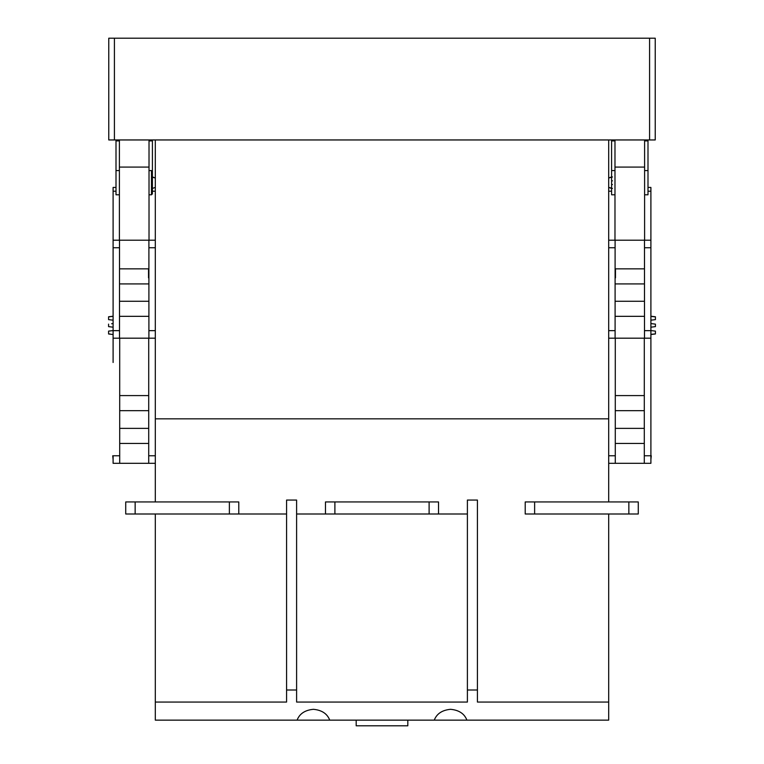 <?xml version="1.0" encoding="UTF-8"?>
<svg xmlns="http://www.w3.org/2000/svg" width="764" height="764" viewBox="0 0 764 764"><rect width="100%" height="100%" fill="white"/><g stroke="black" fill="none" stroke-linecap="round" stroke-linejoin="round"><path stroke-width="1.15" d="M644.606 139.955L644.606 240.202M614.982 240.202L614.982 139.955M644.606 167.087L614.982 167.087M644.491 240.202L644.491 330.65L650.899 330.65L650.899 240.202L608.688 240.202M644.491 330.65L644.491 338.185L615.096 338.185L615.096 240.202M650.899 247.737L644.491 247.737M644.3 338.185L644.3 463.309L650.899 463.309L650.899 362.499M650.899 330.65L650.899 455.774L644.3 455.774M647.996 187.438L650.899 187.438L650.899 240.202M611.592 188.422L608.736 187.438M614.982 140.901L611.592 140.901L611.592 194.791L614.982 194.791M615.096 247.737L608.688 247.737M615.096 268.842L644.491 268.842M644.491 283.921L615.096 283.921M615.096 301.255L644.491 301.255M644.491 316.334L615.096 316.334M615.096 338.185L608.688 338.185M650.899 338.185L644.491 338.185M644.3 463.309L608.688 463.309M615.287 463.309L615.287 338.185M608.688 455.774L615.287 455.774M615.287 395.59L644.3 395.59M644.3 410.66L615.287 410.66M615.287 428.375L644.3 428.375M644.3 443.445L615.287 443.445M608.688 330.65L615.096 330.65M615.469 269.406L615.469 277.886M644.606 194.791L647.996 194.791L647.996 140.901L644.606 140.901M650.899 327.183L655.416 326.629L655.416 324.127L650.899 323.573L655.416 324.127L655.416 326.629L650.899 327.183M650.899 320.183L655.416 319.629L655.416 316.773L650.899 316.401L655.416 316.869M653.917 316.707L650.899 316.401L653.917 316.707M650.899 334.346L655.416 333.887L655.416 331.118L650.899 330.564M652.389 327.002L651.367 327.126M650.899 323.573L651.893 323.688M651.272 455.774L650.899 459.536M612.461 176.962L608.688 177.993L612.461 176.962M612.461 180.81L611.592 181.106M612.461 184.573L611.592 184.277M612.461 188.422L608.688 187.39M611.592 188.202L611.009 188.049M119.394 240.202L119.394 139.955M149.018 139.955L149.018 240.202M113.101 362.499L113.101 187.438L116.004 187.438M119.7 463.309L119.7 455.774L113.101 455.774L113.101 463.309L155.312 463.309M113.101 330.65L119.509 330.65L119.509 247.737L113.101 247.737M119.509 247.737L119.509 240.202L148.904 240.202L148.904 338.185L119.509 338.185L119.509 330.65M113.101 240.202L119.509 240.202M148.904 240.202L155.312 240.202M148.904 330.65L155.312 330.65M155.312 247.737L148.904 247.737M155.264 187.438L152.408 188.422M152.408 174.211L152.408 140.901L149.018 140.901M119.7 455.774L119.7 338.185M155.312 338.185L148.904 338.185M119.509 338.185L113.101 338.185M148.904 316.334L119.509 316.334M119.509 301.255L148.904 301.255M148.904 283.921L119.509 283.921M119.509 268.842L148.904 268.842M148.713 338.185L148.713 455.774L155.312 455.774M148.713 455.774L148.713 463.309M148.713 443.445L119.7 443.445M119.7 395.59L148.713 395.59M148.713 410.66L119.7 410.66M119.7 428.375L148.713 428.375M148.531 277.886L148.531 269.406M119.394 140.901L116.004 140.901L116.004 194.791L119.394 194.791M119.394 167.087L149.018 167.087M111.611 323.755L112.356 323.659M110.799 326.897L112.308 327.087M113.101 320.183L108.584 319.629L108.584 316.869L110.083 316.707L108.584 316.773L113.101 316.401M110.083 334.04L109.51 333.983M112.088 327.059L108.584 326.629L108.584 324.127L108.584 326.629L113.101 327.183M113.101 330.564L108.584 331.118L108.584 333.887M112.728 455.774L113.101 459.536M155.283 177.983L151.539 176.962M153.774 177.554L152.991 177.334M155.302 177.993L154.347 177.716M151.473 170.592L151.473 194.791L152.408 193.846L152.408 171.537L151.473 170.592L149.018 170.592M152.408 184.277L151.539 184.573M151.539 180.81L152.408 181.106M407.814 720.146L407.814 725.8L356.186 725.8L356.186 720.146M525.212 514L638.274 514L638.274 501.938L525.212 501.938L525.212 514M467.396 514L438.526 514L467.396 514M429.11 501.938L325.474 501.938L325.474 514L296.604 514L438.526 514L438.526 501.938L429.11 501.938L429.11 514M286.576 514L238.788 514L286.576 514M608.688 139.955L608.688 501.938M155.312 501.938L155.312 139.955M608.688 418.834L155.312 418.834L608.688 418.834M108.765 139.955L655.235 139.955L655.235 38.2L108.765 38.2L108.765 139.955M608.688 702.059L477.424 702.059L477.424 689.997L467.396 689.997L467.396 702.059L296.604 702.059L296.604 689.997L286.576 689.997L286.576 702.059L155.312 702.059L155.312 720.146L608.688 720.146L608.688 514M434.267 720.146C436.731 713.719 442.175 710.1 450.588 709.307C459.002 710.1 464.445 713.719 466.909 720.146M297.091 720.146C299.555 713.719 304.998 710.1 313.412 709.307C321.825 710.1 327.269 713.719 329.733 720.146M155.312 702.059L155.312 514M467.396 689.997L467.396 500.057L477.424 500.057L477.424 689.997M286.576 689.997L286.576 500.057L296.604 500.057L296.604 689.997M628.848 501.938L628.848 514M534.628 514L534.628 501.938M125.726 514L238.788 514L238.788 501.938L125.726 501.938L125.726 514M229.372 501.938L229.372 514M135.152 514L135.152 501.938M334.89 514L334.89 501.938M611.592 191.21L608.688 191.21M650.899 191.21L647.996 191.21M155.312 191.21L152.408 191.21M116.004 191.21L113.101 191.21M649.581 139.955L649.581 38.2M114.419 38.2L114.419 139.955M655.416 316.773L650.899 316.22M655.416 333.973L650.899 334.527M611.592 170.592L614.982 170.592M608.688 177.964L611.592 176.962M647.996 170.592L644.606 170.592M108.584 316.773L113.101 316.22M108.584 333.973L113.101 334.527M151.473 194.791L149.018 194.791M155.312 177.964L152.408 176.962M116.004 170.592L119.394 170.592"/></g></svg>

